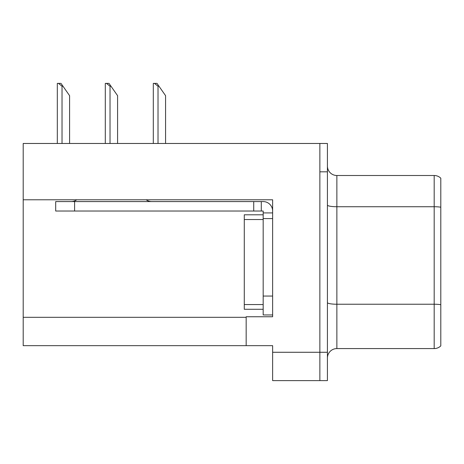 <?xml version="1.0" encoding="UTF-8"?>
<svg xmlns="http://www.w3.org/2000/svg" width="464" height="464" viewBox="0 0 464 464"><rect width="100%" height="100%" fill="white"/><g stroke="black" fill="none" stroke-linecap="round" stroke-linejoin="round"><path stroke-width="0.7" d="M272.629 199.781L272.629 316.75L246.169 316.75L246.169 345.657L272.629 345.657L272.629 380.619L319.864 380.619L319.864 352.275L319.864 380.619L327.422 380.619L327.422 352.275L319.864 352.275L319.864 143.475L23.2 143.475L23.2 199.781L272.629 199.781M23.2 199.781L23.2 345.657L246.169 345.657M440.8 305.544L440.8 341.028M327.422 358.034A9.448 9.448 0 0 1 336.87 348.586L434.188 348.586L434.188 175.502L336.87 175.502A9.448 9.448 0 0 1 327.422 166.054A9.448 9.448 0 0 0 336.87 175.502L336.87 348.586M319.864 143.475L327.422 143.475L327.422 171.819L319.864 171.819L319.864 352.275L272.629 352.275M440.8 178.199A9.448 9.448 0 0 0 434.188 175.502A9.448 9.448 0 0 1 440.8 178.199L440.8 345.889A9.448 9.448 0 0 1 434.188 348.586M327.422 171.819L327.422 352.275M440.8 208.04L440.8 304.703A9.448 1.641 180 0 0 434.188 304.233L336.87 304.233A9.448 1.641 0 0 1 327.422 302.592M440.8 183.06L440.8 207.199A9.448 1.641 180 0 0 434.188 206.729L336.87 206.729A9.448 1.641 0 0 1 327.422 205.088M272.629 218.585L263.175 218.585L263.181 214.803L244.284 214.803L244.284 309.285L263.175 309.285M76.734 199.781A9.448 9.448 0 0 1 71.195 201.579M146.154 199.781A9.448 9.448 0 0 0 151.693 201.579M272.629 212.918L263.175 212.918L263.175 211.027L55.697 211.027L55.697 201.579L263.175 201.579A9.448 9.448 0 0 1 272.623 211.033M263.175 314.952L272.629 314.952L263.175 314.952L263.175 212.918M261.284 211.027L261.284 201.579M253.727 211.027L253.727 201.579M158.966 86.217L158.021 86.217L154.448 83.381L156.983 83.381L165.578 95.665L165.578 143.475M153.3 143.475L153.3 83.381L154.448 83.381M110.971 86.217L110.026 86.217L106.453 83.381L108.988 83.381L117.583 95.665L117.583 143.475M105.305 143.475L105.305 83.381L106.453 83.381M62.976 86.217L62.031 86.217L58.458 83.381L60.987 83.381L69.588 95.665L69.588 143.475M57.31 143.475L57.31 83.381L58.458 83.381M23.2 317.318L246.169 317.318M244.284 304.558L263.175 304.558M244.284 219.53L263.175 219.53M272.629 296.055L263.175 296.055M74.594 211.027L74.594 201.579M158.021 143.475L158.021 86.217M110.026 143.475L110.026 86.217M62.031 143.475L62.031 86.217"/></g></svg>
